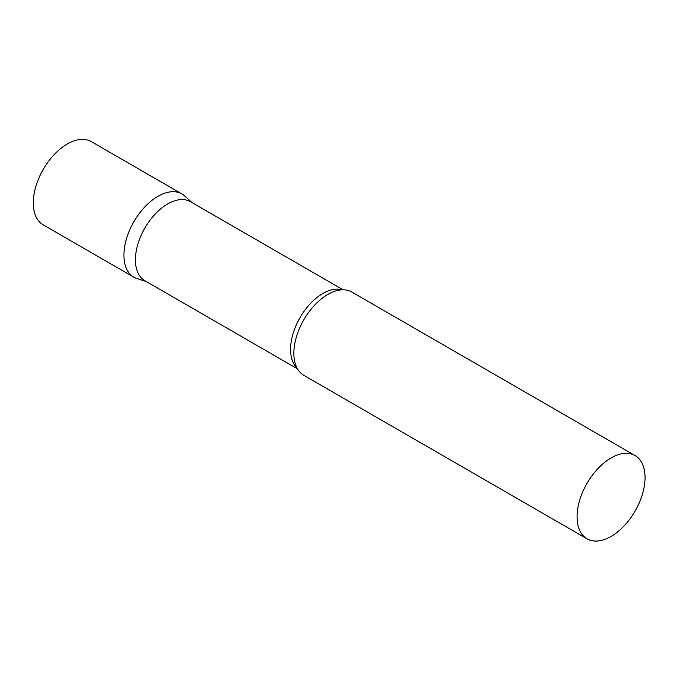 <?xml version="1.0" encoding="UTF-8"?>
<svg xmlns="http://www.w3.org/2000/svg" width="679" height="679" viewBox="0 0 679 679"><rect width="100%" height="100%" fill="white"/><g stroke="black" fill="none" stroke-linecap="round" stroke-linejoin="round"><path stroke-width="1.02" d="M133.882 277.202A48.065 27.746 -60 0 1 126.515 238.685A48.065 27.746 -60 0 1 157.91 196.333A48.065 27.746 -60 0 1 181.947 193.948L91.317 141.622A48.065 27.746 -60 0 0 67.28 144.007A48.065 27.746 -60 0 0 35.885 186.36A48.065 27.746 -60 0 0 43.252 224.876L133.882 277.202M343.107 289.806L190.493 201.697A45.629 26.345 120 0 0 155.33 213.919A45.629 26.345 120 0 0 135.418 259.836A45.629 26.345 120 0 0 144.865 280.724L297.478 368.841M191.919 202.52L184.756 196.002A48.065 27.746 120 0 0 146.893 204.812A48.065 27.746 120 0 0 123.926 255.194A48.065 27.746 120 0 0 137.065 278.602L146.291 281.556M635.094 455.575L351.875 292.055A48.065 27.746 120 0 0 334.662 291.299A48.065 27.746 120 0 0 293.854 353.309A48.065 27.746 120 0 0 294.55 360.778A48.065 27.746 120 0 0 303.81 375.309L587.029 538.82A48.065 27.746 120 0 0 624.069 525.945A48.065 27.746 120 0 0 645.05 477.575A48.065 27.746 120 0 0 635.094 455.575A48.065 27.746 120 0 0 598.055 468.451A48.065 27.746 120 0 0 577.074 516.821A48.065 27.746 120 0 0 587.029 538.82M342.241 289.823A45.629 26.345 120 0 0 308.427 305.762A45.629 26.345 120 0 0 290.57 349.413A45.629 26.345 120 0 0 297.054 368.077"/></g></svg>
